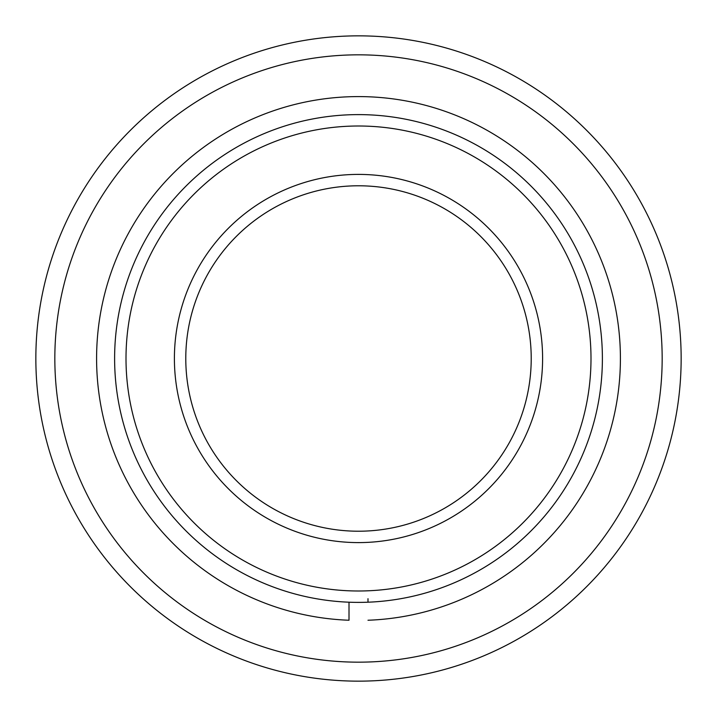 <?xml version="1.0" encoding="UTF-8"?>
<svg xmlns="http://www.w3.org/2000/svg" width="717" height="717" viewBox="0 0 717 717"><rect width="100%" height="100%" fill="white"/><g stroke="black" fill="none" stroke-linecap="round" stroke-linejoin="round"><path stroke-width="1.08" d="M367.991 598.713L367.991 602.199M367.991 620.241A261.92 261.92 0 0 0 583.728 224.815A261.92 261.92 0 0 0 133.272 224.815A261.92 261.92 0 0 0 349.009 620.241L349.009 618.332M349.009 602.199L349.009 620.241M358.5 531.216A172.716 172.716 0 0 1 185.784 358.5A172.716 172.716 0 0 1 358.5 185.784A172.716 172.716 0 0 1 531.216 358.5A172.716 172.716 0 0 1 358.5 531.216M358.5 542.599A184.099 184.099 0 0 1 174.401 358.5A184.099 184.099 0 0 1 358.5 174.401A184.099 184.099 0 0 1 542.599 358.5A184.099 184.099 0 0 1 358.5 542.599M358.5 126.004A232.496 232.496 0 0 1 590.996 358.5A232.496 232.496 0 0 1 358.5 590.996A232.496 232.496 0 0 1 126.004 358.5A232.496 232.496 0 0 1 358.5 126.004M358.5 114.612A243.888 243.888 0 0 1 602.388 358.5A243.888 243.888 0 0 1 358.5 602.388A243.888 243.888 0 0 1 114.612 358.5A243.888 243.888 0 0 1 358.5 114.612M358.5 54.833A303.667 303.667 0 0 1 662.167 358.5A303.667 303.667 0 0 1 358.5 662.167A303.667 303.667 0 0 1 54.833 358.5A303.667 303.667 0 0 1 358.5 54.833M358.5 35.85A322.65 322.65 0 0 1 681.15 358.5A322.65 322.65 0 0 1 358.5 681.15A322.65 322.65 0 0 1 35.85 358.5A322.65 322.65 0 0 1 358.5 35.85"/></g></svg>

